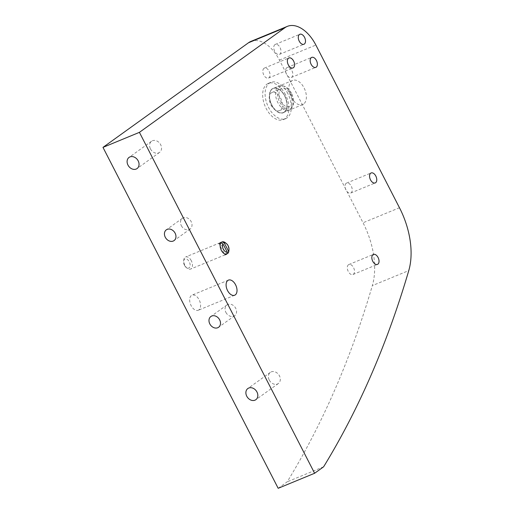 <?xml version="1.0" encoding="UTF-8"?>
<svg xmlns="http://www.w3.org/2000/svg" width="514" height="514" viewBox="0 0 514 514"><rect width="100%" height="100%" fill="white"/><g stroke="black" fill="none" stroke-linecap="round" stroke-linejoin="round"><path stroke-width="0.39" stroke-dasharray="2.57 1.93" d="M274.913 44.628A5.391 3.206 67.6 0 0 274.547 50.963A5.391 3.206 67.6 0 0 279.417 54.381A5.391 3.206 67.6 0 0 279.809 54.163A5.391 3.206 67.6 0 0 280.175 47.821A5.391 3.206 67.6 0 0 275.305 44.41A5.391 3.206 67.6 0 0 274.913 44.628M286.786 67.739A5.391 3.206 67.6 0 0 286.426 74.074A5.391 3.206 67.6 0 0 291.297 77.492A5.391 3.206 67.6 0 0 291.689 77.273A5.391 3.206 67.6 0 0 292.055 70.938A5.391 3.206 67.6 0 0 287.185 67.52A5.391 3.206 67.6 0 0 286.786 67.739M346.179 183.305A5.391 3.206 67.6 0 0 345.819 189.64A5.391 3.206 67.6 0 0 350.689 193.058A5.391 3.206 67.6 0 0 351.081 192.84A5.391 3.206 67.6 0 0 351.447 186.505A5.391 3.206 67.6 0 0 346.577 183.087A5.391 3.206 67.6 0 0 346.179 183.305M263.984 68.311A5.391 3.206 67.6 0 0 263.618 74.646A5.391 3.206 67.6 0 0 268.488 78.064A5.391 3.206 67.6 0 0 268.88 77.845A5.391 3.206 67.6 0 0 269.246 71.51A5.391 3.206 67.6 0 0 264.376 68.092A5.391 3.206 67.6 0 0 263.984 68.311M348.447 264.768A5.391 3.206 67.6 0 0 348.081 271.103A5.391 3.206 67.6 0 0 352.957 274.521A5.391 3.206 67.6 0 0 353.349 274.296A5.391 3.206 67.6 0 0 353.716 267.961A5.391 3.206 67.6 0 0 348.839 264.543A5.391 3.206 67.6 0 0 348.447 264.768M198.834 309.929A8.173 4.864 -112.4 0 1 198.237 310.263A8.173 4.864 -112.4 0 1 190.861 305.085A8.173 4.864 -112.4 0 1 191.414 295.486A8.173 4.864 -112.4 0 1 192.005 295.152A8.173 4.864 -112.4 0 1 199.387 300.33A8.173 4.864 -112.4 0 1 198.834 309.929M150.461 148.912A6.862 5.468 -125.7 0 0 159.571 152.382A6.862 5.468 -125.7 0 0 160.664 144.704A6.862 5.468 -125.7 0 0 151.559 141.234A6.862 5.468 -125.7 0 0 150.461 148.912M269.246 380.045A6.862 5.468 -125.7 0 0 278.357 383.515A6.862 5.468 -125.7 0 0 279.449 375.837A6.862 5.468 -125.7 0 0 270.345 372.367A6.862 5.468 -125.7 0 0 269.246 380.045M181.339 225.685A6.618 5.268 -125.7 0 0 190.122 229.032A6.618 5.268 -125.7 0 0 191.176 221.63A6.618 5.268 -125.7 0 0 182.393 218.283A6.618 5.268 -125.7 0 0 181.339 225.685M225.884 312.358A6.618 5.268 -125.7 0 0 234.667 315.705A6.618 5.268 -125.7 0 0 235.72 308.304A6.618 5.268 -125.7 0 0 226.937 304.956A6.618 5.268 -125.7 0 0 225.884 312.358M303.588 104.066A13.075 7.781 -112.4 0 1 302.63 104.593A13.075 7.781 -112.4 0 1 290.821 96.311A13.075 7.781 -112.4 0 1 291.708 80.949A13.075 7.781 -112.4 0 1 292.659 80.422A13.075 7.781 -112.4 0 1 304.468 88.704A13.075 7.781 -112.4 0 1 303.588 104.066M284.152 112.084A13.075 7.781 -112.4 0 1 283.201 112.611A13.075 7.781 -112.4 0 1 271.392 104.329A13.075 7.781 -112.4 0 1 272.272 88.967A13.075 7.781 -112.4 0 1 273.223 88.44A13.075 7.781 -112.4 0 1 285.039 96.722A13.075 7.781 -112.4 0 1 284.152 112.084M250.896 41.416A32.69 19.442 -112.4 0 1 279.43 60.087L363.038 222.774A65.374 38.891 -112.4 0 1 372.342 285.617L408.778 270.582M278.183 488.3L287.185 481.83A1307.545 777.759 67.6 0 0 372.342 285.617M323.614 466.796L287.185 481.83M184.5 265.34A4.902 2.917 -112.4 0 1 183.62 261.305A4.902 2.917 -112.4 0 1 185.85 258.87A4.902 2.917 -112.4 0 1 189.242 261.722A4.902 2.917 -112.4 0 1 189.724 267.139A4.902 2.917 -112.4 0 1 186.132 267.402A4.902 2.917 -112.4 0 1 184.5 265.34M191.247 260.624A6.541 3.887 67.6 0 0 185.593 256.987A6.541 3.887 67.6 0 0 183.749 260.065A6.541 3.887 67.6 0 0 184.924 265.442A6.541 3.887 67.6 0 0 187.102 268.192A6.541 3.887 67.6 0 0 190.578 269.073A6.541 3.887 67.6 0 0 191.247 260.624M225.505 242.833A6.541 3.887 -112.4 0 1 227.683 245.589A6.541 3.887 -112.4 0 1 228.858 250.967M218.983 243.662A6.541 3.887 -112.4 0 1 220.082 242.756A6.541 3.887 -112.4 0 1 220.249 242.698L226.173 253.942A6.541 3.887 -112.4 0 1 225.074 254.841A6.541 3.887 -112.4 0 1 224.907 254.905L218.983 243.662M226.963 253.614L226.173 253.942M290.712 93.4A13.075 7.781 67.6 0 0 282.848 85.825A13.075 7.781 67.6 0 0 279.301 85.934A13.075 7.781 67.6 0 0 277.862 102.639A13.075 7.781 67.6 0 0 289.273 110.105A13.075 7.781 67.6 0 0 291.868 107.683A13.075 7.781 67.6 0 0 290.712 93.4M285.424 94.602A19.616 11.668 67.6 0 0 268.302 83.397A19.616 11.668 67.6 0 0 266.149 108.46A19.616 11.668 67.6 0 0 283.265 119.659A19.616 11.668 67.6 0 0 285.424 94.602M287.853 93.599A19.616 11.668 67.6 0 0 270.73 82.394A19.616 11.668 67.6 0 0 268.578 107.458A19.616 11.668 67.6 0 0 285.694 118.657A19.616 11.668 67.6 0 0 287.853 93.599M280.683 100.982A9.805 5.834 67.6 0 0 289.241 106.584A9.805 5.834 67.6 0 0 290.32 94.056A9.805 5.834 67.6 0 0 281.762 88.453A9.805 5.834 67.6 0 0 280.683 100.982M270.968 104.991A9.805 5.834 67.6 0 0 279.526 110.594A9.805 5.834 67.6 0 0 280.605 98.065A9.805 5.834 67.6 0 0 272.041 92.462A9.805 5.834 67.6 0 0 270.968 104.991M291.464 93.233A12.13 7.215 67.6 0 0 284.165 86.204A12.13 7.215 67.6 0 0 277.817 90.117A12.13 7.215 67.6 0 0 279.539 101.804A12.13 7.215 67.6 0 0 292.537 106.482A12.13 7.215 67.6 0 0 291.464 93.233M279.43 60.087L315.866 45.052M399.474 207.74L363.038 222.774M284.762 95.855A13.075 7.781 67.6 0 0 273.345 88.389A13.075 7.781 67.6 0 0 271.912 105.094A13.075 7.781 67.6 0 0 283.323 112.566A13.075 7.781 67.6 0 0 284.762 95.855M271.707 105.203A13.242 7.877 67.6 0 0 284.229 112.225A13.242 7.877 67.6 0 0 284.717 95.848A13.242 7.877 67.6 0 0 272.202 88.826A13.242 7.877 67.6 0 0 271.707 105.203M279.417 54.381L303.954 44.255M291.297 77.492L315.827 67.366M350.689 193.058L375.22 182.933M268.488 78.064L293.025 67.938M352.957 274.521L377.488 264.395M234.673 295.229L198.237 310.263M159.571 152.382L137.084 168.553M278.357 383.515L255.869 399.68M190.122 229.032L174.06 240.584M234.667 315.705L218.604 327.257M302.63 104.593L283.201 112.611M292.659 80.422L273.223 88.44M226.937 304.956L210.875 316.508M182.393 218.283L166.33 229.835M270.345 372.367L247.851 388.533M151.559 141.234L129.065 157.406M228.441 280.117L192.005 295.152M348.839 264.543L373.376 254.424M264.376 68.092L288.907 57.966M346.577 183.087L371.108 172.961M287.185 67.52L311.715 57.395M275.305 44.41L299.835 34.284M183.62 261.305L183.749 260.065M220.082 242.756L185.593 256.987M225.074 254.841L190.578 269.073M186.132 267.402L187.102 268.192M289.273 110.105L283.323 112.566C287.679 109.784 288.136 104.22 284.698 95.874C281.062 89.712 277.277 87.213 273.345 88.389L279.301 85.934M268.302 83.397L270.73 82.394M279.526 110.594L289.241 106.584M284.165 86.204L282.848 85.825M292.537 106.482L291.868 107.683M272.041 92.462L281.762 88.453M283.265 119.659L285.694 118.657"/><path stroke-width="0.77" d="M299.444 34.502A5.391 3.206 67.6 0 0 299.077 40.837A5.391 3.206 67.6 0 0 303.954 44.255A5.391 3.206 67.6 0 0 304.346 44.037A5.391 3.206 67.6 0 0 304.712 37.702A5.391 3.206 67.6 0 0 299.835 34.284A5.391 3.206 67.6 0 0 299.444 34.502M311.323 57.613A5.391 3.206 67.6 0 0 310.957 63.954A5.391 3.206 67.6 0 0 315.827 67.366A5.391 3.206 67.6 0 0 316.219 67.148A5.391 3.206 67.6 0 0 316.585 60.813A5.391 3.206 67.6 0 0 311.715 57.395A5.391 3.206 67.6 0 0 311.323 57.613M370.716 173.179A5.391 3.206 67.6 0 0 370.35 179.514A5.391 3.206 67.6 0 0 375.22 182.933A5.391 3.206 67.6 0 0 375.612 182.714A5.391 3.206 67.6 0 0 375.978 176.379A5.391 3.206 67.6 0 0 371.108 172.961A5.391 3.206 67.6 0 0 370.716 173.179M288.515 58.185A5.391 3.206 67.6 0 0 288.148 64.52A5.391 3.206 67.6 0 0 293.025 67.938A5.391 3.206 67.6 0 0 293.417 67.719A5.391 3.206 67.6 0 0 293.783 61.384A5.391 3.206 67.6 0 0 288.907 57.966A5.391 3.206 67.6 0 0 288.515 58.185M372.984 254.642A5.391 3.206 67.6 0 0 372.618 260.977A5.391 3.206 67.6 0 0 377.488 264.395A5.391 3.206 67.6 0 0 377.88 264.177A5.391 3.206 67.6 0 0 378.246 257.842A5.391 3.206 67.6 0 0 373.376 254.424A5.391 3.206 67.6 0 0 372.984 254.642M227.85 280.451A8.173 4.864 67.6 0 0 227.291 290.05A8.173 4.864 67.6 0 0 234.673 295.229A8.173 4.864 67.6 0 0 235.271 294.895A8.173 4.864 67.6 0 0 235.823 285.296A8.173 4.864 67.6 0 0 228.441 280.117A8.173 4.864 67.6 0 0 227.85 280.451M127.973 165.084A6.862 5.468 -125.7 0 0 137.084 168.553A6.862 5.468 -125.7 0 0 138.176 160.876A6.862 5.468 -125.7 0 0 129.065 157.406A6.862 5.468 -125.7 0 0 127.973 165.084M246.759 396.217A6.862 5.468 -125.7 0 0 255.869 399.68A6.862 5.468 -125.7 0 0 256.961 392.002A6.862 5.468 -125.7 0 0 247.851 388.533A6.862 5.468 -125.7 0 0 246.759 396.217M165.277 237.237A6.618 5.268 -125.7 0 0 174.06 240.584A6.618 5.268 -125.7 0 0 175.113 233.176A6.618 5.268 -125.7 0 0 166.33 229.835A6.618 5.268 -125.7 0 0 165.277 237.237M209.821 323.91A6.618 5.268 -125.7 0 0 218.604 327.257A6.618 5.268 -125.7 0 0 219.658 319.849A6.618 5.268 -125.7 0 0 210.875 316.508A6.618 5.268 -125.7 0 0 209.821 323.91M287.332 26.381A32.69 19.442 67.6 0 1 315.866 45.052L399.474 207.74A65.374 38.891 67.6 0 1 408.778 270.582A1307.545 777.759 67.6 0 1 323.614 466.796L314.619 473.265L278.183 488.3L102.98 147.383L248.519 42.746A32.69 19.442 -112.4 0 1 250.896 41.416L287.332 26.381A32.69 19.442 67.6 0 0 284.955 27.711L248.519 42.746M314.619 473.265L139.416 132.349L284.955 27.711M139.416 132.349L102.98 147.383M220.924 242.859L222.915 243.835A4.902 2.917 67.6 0 0 223.365 249.303A4.902 2.917 67.6 0 0 227.291 252.123L226.854 254.102A6.541 3.887 -112.4 0 1 221.361 250.408A6.541 3.887 -112.4 0 1 220.924 242.859L218.983 243.662M222.189 241.895A6.541 3.887 -112.4 0 1 225.505 242.833L226.475 243.623A4.902 2.917 67.6 0 0 224.181 242.865L222.189 241.895L220.249 242.698M228.557 251.16A4.902 2.917 67.6 0 0 228.987 249.72L228.858 250.967A6.541 3.887 -112.4 0 1 228.12 253.139L228.557 251.16L224.181 242.865M228.987 249.72A4.902 2.917 67.6 0 0 226.475 243.623M228.12 253.139L226.963 253.614M224.907 254.905L226.854 254.102M222.915 243.835L227.291 252.123"/></g></svg>
